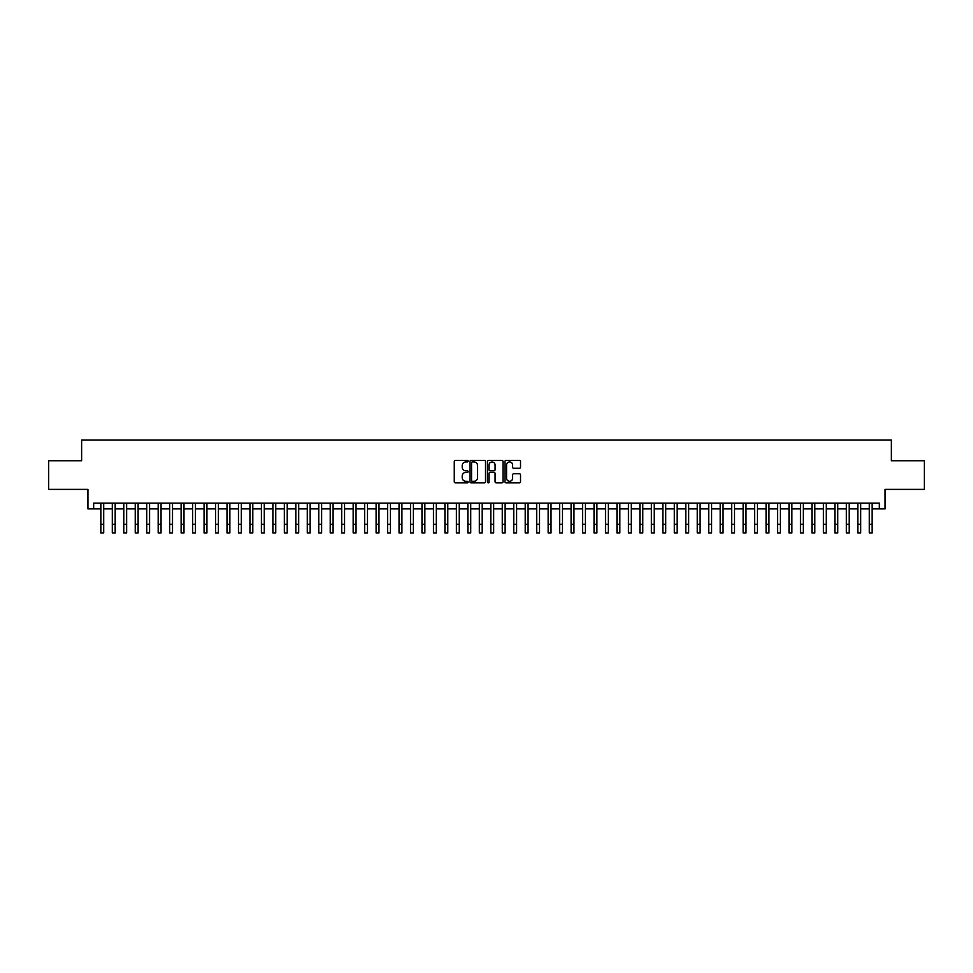 <?xml version="1.0" encoding="UTF-8"?>
<svg xmlns="http://www.w3.org/2000/svg" width="973" height="973" viewBox="0 0 973 973"><rect width="100%" height="100%" fill="white"/><g stroke="black" fill="none" stroke-linecap="round" stroke-linejoin="round"><path stroke-width="1.46" d="M468.147 461.153A0.791 0.791 0 0 0 467.356 460.363L455.4 460.363A1.131 1.131 0 0 0 454.269 461.482L454.269 481.757A1.131 1.131 0 0 0 455.4 482.876L467.356 482.876A0.791 0.791 0 0 0 468.147 482.085A0.791 0.791 0 0 0 467.356 481.294L465.812 481.294A3.6 3.6 0 0 1 462.211 477.694L462.211 476.004A3.6 3.6 0 0 1 465.812 472.404L467.356 472.404A0.791 0.791 0 0 0 468.147 471.613A0.791 0.791 0 0 0 467.356 470.835L465.812 470.835A3.6 3.6 0 0 1 462.211 467.222L462.211 465.544A3.6 3.6 0 0 1 465.812 461.932L467.356 461.932A0.791 0.791 0 0 0 468.147 461.153M519.4 468.293A1.131 1.131 0 0 0 520.531 467.174L520.531 461.482A1.131 1.131 0 0 0 519.4 460.363L506.118 460.363A1.131 1.131 0 0 0 504.987 461.482L504.987 481.757A1.131 1.131 0 0 0 506.118 482.876L519.4 482.876A1.131 1.131 0 0 0 520.531 481.757L520.531 474.885A1.131 1.131 0 0 0 519.4 473.754L513.72 473.754A1.131 1.131 0 0 0 512.589 474.885L512.589 478.29A3.016 3.016 0 0 1 509.584 481.294A3.016 3.016 0 0 1 506.568 478.29L506.568 464.948A3.016 3.016 0 0 1 509.584 461.932A3.016 3.016 0 0 1 512.589 464.948L512.589 467.174A1.131 1.131 0 0 0 513.72 468.293L519.4 468.293M93.663 508.891L93.663 503.163L879.337 503.163L879.337 508.891L885.065 508.891L885.065 489.395L924.35 489.395L924.35 460.728L891.377 460.728L891.377 440.076L81.623 440.076L81.623 460.728L48.65 460.728L48.65 489.395L87.935 489.395L87.935 508.891L100.839 508.891M485.515 461.482A1.131 1.131 0 0 0 484.384 460.363L471.102 460.363A1.131 1.131 0 0 0 469.983 461.482L469.983 481.757A1.131 1.131 0 0 0 471.102 482.876L484.384 482.876A1.131 1.131 0 0 0 485.515 481.757L485.515 461.482M488.616 460.363L501.898 460.363A1.131 1.131 0 0 1 503.017 461.482L503.017 481.757A1.131 1.131 0 0 1 501.898 482.876L496.206 482.876A1.131 1.131 0 0 1 495.087 481.757L495.087 473.535A1.131 1.131 0 0 0 493.956 472.404L490.185 472.404A1.131 1.131 0 0 0 489.066 473.535L489.066 482.085A0.791 0.791 0 0 1 488.276 482.876A0.791 0.791 0 0 1 487.485 482.085L487.485 461.482A1.131 1.131 0 0 1 488.616 460.363M103.71 508.891L112.309 508.891M115.179 508.891L123.778 508.891M126.648 508.891L135.247 508.891M138.117 508.891L146.716 508.891M149.587 508.891L158.185 508.891M161.056 508.891L169.655 508.891M172.525 508.891L181.124 508.891M183.994 508.891L192.593 508.891M195.464 508.891L204.062 508.891M206.933 508.891L215.532 508.891M218.402 508.891L227.001 508.891M229.871 508.891L238.47 508.891M241.34 508.891L249.939 508.891M252.81 508.891L261.409 508.891M264.279 508.891L272.878 508.891M275.748 508.891L284.347 508.891M287.217 508.891L295.816 508.891M298.687 508.891L307.286 508.891M310.156 508.891L318.755 508.891M321.625 508.891L330.224 508.891M333.094 508.891L341.693 508.891M344.564 508.891L353.163 508.891M356.033 508.891L364.632 508.891M367.502 508.891L376.101 508.891M378.971 508.891L387.57 508.891M390.441 508.891L399.039 508.891M401.91 508.891L410.509 508.891M413.379 508.891L421.978 508.891M424.848 508.891L433.459 508.891M436.318 508.891L444.929 508.891M447.787 508.891L456.398 508.891M459.256 508.891L467.867 508.891M470.725 508.891L479.336 508.891M482.194 508.891L490.806 508.891M493.664 508.891L502.275 508.891M505.133 508.891L513.744 508.891M516.602 508.891L525.213 508.891M528.071 508.891L536.682 508.891M539.541 508.891L548.152 508.891M551.022 508.891L559.621 508.891M562.491 508.891L571.09 508.891M573.961 508.891L582.559 508.891M585.43 508.891L594.029 508.891M596.899 508.891L605.498 508.891M608.368 508.891L616.967 508.891M619.837 508.891L628.436 508.891M631.307 508.891L639.906 508.891M642.776 508.891L651.375 508.891M654.245 508.891L662.844 508.891M665.714 508.891L674.313 508.891M677.184 508.891L685.783 508.891M688.653 508.891L697.252 508.891M700.122 508.891L708.721 508.891M711.591 508.891L720.19 508.891M723.061 508.891L731.66 508.891M734.53 508.891L743.129 508.891M745.999 508.891L754.598 508.891M757.468 508.891L766.067 508.891M768.938 508.891L777.536 508.891M780.407 508.891L789.006 508.891M791.876 508.891L800.475 508.891M803.345 508.891L811.944 508.891M814.815 508.891L823.413 508.891M826.284 508.891L834.883 508.891M837.753 508.891L846.352 508.891M849.222 508.891L857.821 508.891M860.691 508.891L869.29 508.891M872.161 508.891L879.337 508.891M472.343 461.932A0.791 0.791 0 0 0 471.552 462.722L471.552 480.516A0.791 0.791 0 0 0 472.343 481.294L473.973 481.294A3.6 3.6 0 0 0 477.573 477.694L477.573 465.544A3.6 3.6 0 0 0 473.973 461.932L472.343 461.932M495.087 465.009A3.016 3.016 0 0 0 492.07 461.993A3.016 3.016 0 0 0 489.066 465.009L489.066 469.704A1.131 1.131 0 0 0 490.185 470.835L493.956 470.835A1.131 1.131 0 0 0 495.087 469.704L495.087 465.009M100.839 524.325L103.71 524.325L103.71 532.924L100.839 532.924L100.839 503.163M103.71 524.325L103.71 503.163M112.309 524.325L115.179 524.325L115.179 532.924L112.309 532.924L112.309 503.163M115.179 524.325L115.179 503.163M123.778 524.325L126.648 524.325L126.648 532.924L123.778 532.924L123.778 503.163M126.648 524.325L126.648 503.163M135.247 524.325L138.117 524.325L138.117 532.924L135.247 532.924L135.247 503.163M138.117 524.325L138.117 503.163M146.716 524.325L149.587 524.325L149.587 532.924L146.716 532.924L146.716 503.163M149.587 524.325L149.587 503.163M158.185 524.325L161.056 524.325L161.056 532.924L158.185 532.924L158.185 503.163M161.056 524.325L161.056 503.163M169.655 524.325L172.525 524.325L172.525 532.924L169.655 532.924L169.655 503.163M172.525 524.325L172.525 503.163M181.124 524.325L183.994 524.325L183.994 532.924L181.124 532.924L181.124 503.163M183.994 524.325L183.994 503.163M192.593 524.325L195.464 524.325L195.464 532.924L192.593 532.924L192.593 503.163M195.464 524.325L195.464 503.163M204.062 524.325L206.933 524.325L206.933 532.924L204.062 532.924L204.062 503.163M206.933 524.325L206.933 503.163M215.532 524.325L218.402 524.325L218.402 532.924L215.532 532.924L215.532 503.163M218.402 524.325L218.402 503.163M227.001 524.325L229.871 524.325L229.871 532.924L227.001 532.924L227.001 503.163M229.871 524.325L229.871 503.163M238.47 524.325L241.34 524.325L241.34 532.924L238.47 532.924L238.47 503.163M241.34 524.325L241.34 503.163M249.939 524.325L252.81 524.325L252.81 532.924L249.939 532.924L249.939 503.163M252.81 524.325L252.81 503.163M261.409 524.325L264.279 524.325L264.279 532.924L261.409 532.924L261.409 503.163M264.279 524.325L264.279 503.163M272.878 524.325L275.748 524.325L275.748 532.924L272.878 532.924L272.878 503.163M275.748 524.325L275.748 503.163M284.347 524.325L287.217 524.325L287.217 532.924L284.347 532.924L284.347 503.163M287.217 524.325L287.217 503.163M295.816 524.325L298.687 524.325L298.687 532.924L295.816 532.924L295.816 503.163M298.687 524.325L298.687 503.163M307.286 524.325L310.156 524.325L310.156 532.924L307.286 532.924L307.286 503.163M310.156 524.325L310.156 503.163M318.755 524.325L321.625 524.325L321.625 532.924L318.755 532.924L318.755 503.163M321.625 524.325L321.625 503.163M330.224 524.325L333.094 524.325L333.094 532.924L330.224 532.924L330.224 503.163M333.094 524.325L333.094 503.163M341.693 524.325L344.564 524.325L344.564 532.924L341.693 532.924L341.693 503.163M344.564 524.325L344.564 503.163M353.163 524.325L356.033 524.325L356.033 532.924L353.163 532.924L353.163 503.163M356.033 524.325L356.033 503.163M364.632 524.325L367.502 524.325L367.502 532.924L364.632 532.924L364.632 503.163M367.502 524.325L367.502 503.163M376.101 524.325L378.971 524.325L378.971 532.924L376.101 532.924L376.101 503.163M378.971 524.325L378.971 503.163M387.57 524.325L390.441 524.325L390.441 532.924L387.57 532.924L387.57 503.163M390.441 524.325L390.441 503.163M399.039 524.325L401.91 524.325L401.91 532.924L399.039 532.924L399.039 503.163M401.91 524.325L401.91 503.163M410.509 524.325L413.379 524.325L413.379 532.924L410.509 532.924L410.509 503.163M413.379 524.325L413.379 503.163M421.978 524.325L424.848 524.325L424.848 532.924L421.978 532.924L421.978 503.163M424.848 524.325L424.848 503.163M433.459 524.325L436.318 524.325L436.318 532.924L433.459 532.924L433.459 503.163M436.318 524.325L436.318 503.163M444.929 524.325L447.787 524.325L447.787 532.924L444.929 532.924L444.929 503.163M447.787 524.325L447.787 503.163M456.398 524.325L459.256 524.325L459.256 532.924L456.398 532.924L456.398 503.163M459.256 524.325L459.256 503.163M467.867 524.325L470.725 524.325L470.725 532.924L467.867 532.924L467.867 503.163M470.725 524.325L470.725 503.163M479.336 524.325L482.194 524.325L482.194 532.924L479.336 532.924L479.336 503.163M482.194 524.325L482.194 503.163M490.806 524.325L493.664 524.325L493.664 532.924L490.806 532.924L490.806 503.163M493.664 524.325L493.664 503.163M502.275 524.325L505.133 524.325L505.133 532.924L502.275 532.924L502.275 503.163M505.133 524.325L505.133 503.163M513.744 524.325L516.602 524.325L516.602 532.924L513.744 532.924L513.744 503.163M516.602 524.325L516.602 503.163M525.213 524.325L528.071 524.325L528.071 532.924L525.213 532.924L525.213 503.163M528.071 524.325L528.071 503.163M536.682 524.325L539.541 524.325L539.541 532.924L536.682 532.924L536.682 503.163M539.541 524.325L539.541 503.163M548.152 524.325L551.022 524.325L551.022 532.924L548.152 532.924L548.152 503.163M551.022 524.325L551.022 503.163M559.621 524.325L562.491 524.325L562.491 532.924L559.621 532.924L559.621 503.163M562.491 524.325L562.491 503.163M571.09 524.325L573.961 524.325L573.961 532.924L571.09 532.924L571.09 503.163M573.961 524.325L573.961 503.163M582.559 524.325L585.43 524.325L585.43 532.924L582.559 532.924L582.559 503.163M585.43 524.325L585.43 503.163M594.029 524.325L596.899 524.325L596.899 532.924L594.029 532.924L594.029 503.163M596.899 524.325L596.899 503.163M605.498 524.325L608.368 524.325L608.368 532.924L605.498 532.924L605.498 503.163M608.368 524.325L608.368 503.163M616.967 524.325L619.837 524.325L619.837 532.924L616.967 532.924L616.967 503.163M619.837 524.325L619.837 503.163M628.436 524.325L631.307 524.325L631.307 532.924L628.436 532.924L628.436 503.163M631.307 524.325L631.307 503.163M639.906 524.325L642.776 524.325L642.776 532.924L639.906 532.924L639.906 503.163M642.776 524.325L642.776 503.163M651.375 524.325L654.245 524.325L654.245 532.924L651.375 532.924L651.375 503.163M654.245 524.325L654.245 503.163M662.844 524.325L665.714 524.325L665.714 532.924L662.844 532.924L662.844 503.163M665.714 524.325L665.714 503.163M674.313 524.325L677.184 524.325L677.184 532.924L674.313 532.924L674.313 503.163M677.184 524.325L677.184 503.163M685.783 524.325L688.653 524.325L688.653 532.924L685.783 532.924L685.783 503.163M688.653 524.325L688.653 503.163M697.252 524.325L700.122 524.325L700.122 532.924L697.252 532.924L697.252 503.163M700.122 524.325L700.122 503.163M708.721 524.325L711.591 524.325L711.591 532.924L708.721 532.924L708.721 503.163M711.591 524.325L711.591 503.163M720.19 524.325L723.061 524.325L723.061 532.924L720.19 532.924L720.19 503.163M723.061 524.325L723.061 503.163M731.66 524.325L734.53 524.325L734.53 532.924L731.66 532.924L731.66 503.163M734.53 524.325L734.53 503.163M743.129 524.325L745.999 524.325L745.999 532.924L743.129 532.924L743.129 503.163M745.999 524.325L745.999 503.163M754.598 524.325L757.468 524.325L757.468 532.924L754.598 532.924L754.598 503.163M757.468 524.325L757.468 503.163M766.067 524.325L768.938 524.325L768.938 532.924L766.067 532.924L766.067 503.163M768.938 524.325L768.938 503.163M777.536 524.325L780.407 524.325L780.407 532.924L777.536 532.924L777.536 503.163M780.407 524.325L780.407 503.163M789.006 524.325L791.876 524.325L791.876 532.924L789.006 532.924L789.006 503.163M791.876 524.325L791.876 503.163M800.475 524.325L803.345 524.325L803.345 532.924L800.475 532.924L800.475 503.163M803.345 524.325L803.345 503.163M811.944 524.325L814.815 524.325L814.815 532.924L811.944 532.924L811.944 503.163M814.815 524.325L814.815 503.163M823.413 524.325L826.284 524.325L826.284 532.924L823.413 532.924L823.413 503.163M826.284 524.325L826.284 503.163M834.883 524.325L837.753 524.325L837.753 532.924L834.883 532.924L834.883 503.163M837.753 524.325L837.753 503.163M846.352 524.325L849.222 524.325L849.222 532.924L846.352 532.924L846.352 503.163M849.222 524.325L849.222 503.163M857.821 524.325L860.691 524.325L860.691 532.924L857.821 532.924L857.821 503.163M860.691 524.325L860.691 503.163M869.29 524.325L872.161 524.325L872.161 532.924L869.29 532.924L869.29 503.163M872.161 524.325L872.161 503.163"/></g></svg>
